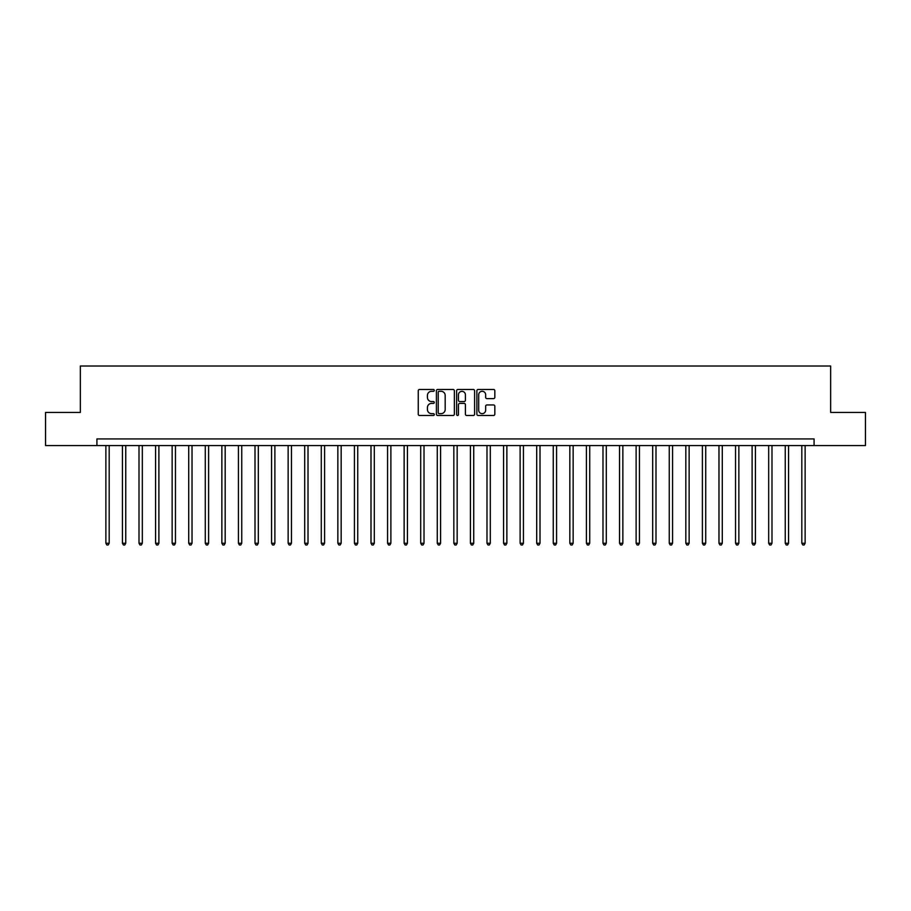 <?xml version="1.0" encoding="UTF-8"?>
<svg xmlns="http://www.w3.org/2000/svg" width="911" height="911" viewBox="0 0 911 911"><rect width="100%" height="100%" fill="white"/><g stroke="black" fill="none" stroke-linecap="round" stroke-linejoin="round"><path stroke-width="1.37" d="M434.285 390.375A0.911 0.911 0 0 0 433.374 389.464L419.55 389.464A1.298 1.298 0 0 0 418.251 390.762L418.251 414.186A1.298 1.298 0 0 0 419.55 415.484L433.374 415.484A0.911 0.911 0 0 0 434.285 414.573A0.911 0.911 0 0 0 433.374 413.662L431.586 413.662A4.168 4.168 0 0 1 427.43 409.506L427.43 407.547A4.168 4.168 0 0 1 431.586 403.391L433.374 403.391A0.911 0.911 0 0 0 434.285 402.48A0.911 0.911 0 0 0 433.374 401.569L431.586 401.569A4.168 4.168 0 0 1 427.43 397.401L427.43 395.454A4.168 4.168 0 0 1 431.586 391.286L433.374 391.286A0.911 0.911 0 0 0 434.285 390.375M493.523 398.631A1.298 1.298 0 0 0 494.832 397.333L494.832 390.762A1.298 1.298 0 0 0 493.523 389.464L478.173 389.464A1.298 1.298 0 0 0 476.874 390.762L476.874 414.186A1.298 1.298 0 0 0 478.173 415.484L493.523 415.484A1.298 1.298 0 0 0 494.832 414.186L494.832 406.249A1.298 1.298 0 0 0 493.523 404.951L486.952 404.951A1.298 1.298 0 0 0 485.654 406.249L485.654 410.189A3.485 3.485 0 0 1 482.17 413.662A3.485 3.485 0 0 1 478.696 410.189L478.696 394.77A3.485 3.485 0 0 1 482.17 391.286A3.485 3.485 0 0 1 485.654 394.77L485.654 397.333A1.298 1.298 0 0 0 486.952 398.631L493.523 398.631M96.919 445.559L45.55 445.559L45.55 412.421L80.35 412.421L80.35 366.017L830.65 366.017L830.65 412.421L865.45 412.421L865.45 445.559L814.081 445.559L814.081 438.931L96.919 438.931L96.919 445.559L814.081 445.559M454.361 390.762A1.298 1.298 0 0 0 453.063 389.464L437.701 389.464A1.298 1.298 0 0 0 436.403 390.762L436.403 414.186A1.298 1.298 0 0 0 437.701 415.484L453.063 415.484A1.298 1.298 0 0 0 454.361 414.186L454.361 390.762M457.937 389.464L473.299 389.464A1.298 1.298 0 0 1 474.597 390.762L474.597 414.186A1.298 1.298 0 0 1 473.299 415.484L466.728 415.484A1.298 1.298 0 0 1 465.419 414.186L465.419 404.689A1.298 1.298 0 0 0 464.12 403.391L459.759 403.391A1.298 1.298 0 0 0 458.461 404.689L458.461 414.573A0.911 0.911 0 0 1 457.55 415.484A0.911 0.911 0 0 1 456.639 414.573L456.639 390.762A1.298 1.298 0 0 1 457.937 389.464M439.136 391.286A0.911 0.911 0 0 0 438.225 392.197L438.225 412.751A0.911 0.911 0 0 0 439.136 413.662L441.026 413.662A4.168 4.168 0 0 0 445.183 409.506L445.183 395.454A4.168 4.168 0 0 0 441.026 391.286L439.136 391.286M465.419 394.827A3.485 3.485 0 0 0 461.945 391.354A3.485 3.485 0 0 0 458.461 394.827L458.461 400.259A1.298 1.298 0 0 0 459.759 401.569L464.12 401.569A1.298 1.298 0 0 0 465.419 400.259L465.419 394.827M105.87 445.559L105.87 543.252L109.183 543.252L109.183 445.559M109.183 543.252L108.181 544.983L106.86 544.983L105.87 543.252M122.438 445.559L122.438 543.252L125.752 543.252L125.752 445.559M125.752 543.252L124.761 544.983L123.429 544.983L122.438 543.252M139.007 445.559L139.007 543.252L142.321 543.252L142.321 445.559M142.321 543.252L141.33 544.983L139.998 544.983L139.007 543.252M155.576 445.559L155.576 543.252L158.89 543.252L158.89 445.559M158.89 543.252L157.899 544.983L156.567 544.983L155.576 543.252M172.145 445.559L172.145 543.252L175.459 543.252L175.459 445.559M175.459 543.252L174.468 544.983L173.147 544.983L172.145 543.252M188.714 445.559L188.714 543.252L192.027 543.252L192.027 445.559M192.027 543.252L191.037 544.983L189.716 544.983L188.714 543.252M205.282 445.559L205.282 543.252L208.608 543.252L208.608 445.559M208.608 543.252L207.606 544.983L206.285 544.983L205.282 543.252M221.863 445.559L221.863 543.252L225.176 543.252L225.176 445.559M225.176 543.252L224.174 544.983L222.853 544.983L221.863 543.252M238.431 445.559L238.431 543.252L241.745 543.252L241.745 445.559M241.745 543.252L240.743 544.983L239.422 544.983L238.431 543.252M255 445.559L255 543.252L258.314 543.252L258.314 445.559M258.314 543.252L257.323 544.983L255.991 544.983L255 543.252M271.569 445.559L271.569 543.252L274.883 543.252L274.883 445.559M274.883 543.252L273.892 544.983L272.56 544.983L271.569 543.252M288.138 445.559L288.138 543.252L291.452 543.252L291.452 445.559M291.452 543.252L290.461 544.983L289.129 544.983L288.138 543.252M304.707 445.559L304.707 543.252L308.02 543.252L308.02 445.559M308.02 543.252L307.03 544.983L305.709 544.983L304.707 543.252M321.276 445.559L321.276 543.252L324.589 543.252L324.589 445.559M324.589 543.252L323.599 544.983L322.278 544.983L321.276 543.252M337.856 445.559L337.856 543.252L341.17 543.252L341.17 445.559M341.17 543.252L340.167 544.983L338.846 544.983L337.856 543.252M354.425 445.559L354.425 543.252L357.738 543.252L357.738 445.559M357.738 543.252L356.736 544.983L355.415 544.983L354.425 543.252M370.993 445.559L370.993 543.252L374.307 543.252L374.307 445.559M374.307 543.252L373.316 544.983L371.984 544.983L370.993 543.252M387.562 445.559L387.562 543.252L390.876 543.252L390.876 445.559M390.876 543.252L389.885 544.983L388.553 544.983L387.562 543.252M404.131 445.559L404.131 543.252L407.445 543.252L407.445 445.559M407.445 543.252L406.454 544.983L405.122 544.983L404.131 543.252M420.7 445.559L420.7 543.252L424.014 543.252L424.014 445.559M424.014 543.252L423.023 544.983L421.702 544.983L420.7 543.252M437.269 445.559L437.269 543.252L440.582 543.252L440.582 445.559M440.582 543.252L439.592 544.983L438.271 544.983L437.269 543.252M453.837 445.559L453.837 543.252L457.163 543.252L457.163 445.559M457.163 543.252L456.16 544.983L454.84 544.983L453.837 543.252M470.418 445.559L470.418 543.252L473.731 543.252L473.731 445.559M473.731 543.252L472.729 544.983L471.408 544.983L470.418 543.252M486.986 445.559L486.986 543.252L490.3 543.252L490.3 445.559M490.3 543.252L489.298 544.983L487.977 544.983L486.986 543.252M503.555 445.559L503.555 543.252L506.869 543.252L506.869 445.559M506.869 543.252L505.878 544.983L504.546 544.983L503.555 543.252M520.124 445.559L520.124 543.252L523.438 543.252L523.438 445.559M523.438 543.252L522.447 544.983L521.115 544.983L520.124 543.252M536.693 445.559L536.693 543.252L540.007 543.252L540.007 445.559M540.007 543.252L539.016 544.983L537.684 544.983L536.693 543.252M553.262 445.559L553.262 543.252L556.575 543.252L556.575 445.559M556.575 543.252L555.585 544.983L554.264 544.983L553.262 543.252M569.83 445.559L569.83 543.252L573.144 543.252L573.144 445.559M573.144 543.252L572.154 544.983L570.833 544.983L569.83 543.252M586.411 445.559L586.411 543.252L589.724 543.252L589.724 445.559M589.724 543.252L588.722 544.983L587.401 544.983L586.411 543.252M602.98 445.559L602.98 543.252L606.293 543.252L606.293 445.559M606.293 543.252L605.291 544.983L603.97 544.983L602.98 543.252M619.548 445.559L619.548 543.252L622.862 543.252L622.862 445.559M622.862 543.252L621.871 544.983L620.539 544.983L619.548 543.252M636.117 445.559L636.117 543.252L639.431 543.252L639.431 445.559M639.431 543.252L638.44 544.983L637.108 544.983L636.117 543.252M652.686 445.559L652.686 543.252L656 543.252L656 445.559M656 543.252L655.009 544.983L653.677 544.983L652.686 543.252M669.255 445.559L669.255 543.252L672.569 543.252L672.569 445.559M672.569 543.252L671.578 544.983L670.257 544.983L669.255 543.252M685.824 445.559L685.824 543.252L689.137 543.252L689.137 445.559M689.137 543.252L688.147 544.983L686.826 544.983L685.824 543.252M702.392 445.559L702.392 543.252L705.718 543.252L705.718 445.559M705.718 543.252L704.715 544.983L703.394 544.983L702.392 543.252M718.973 445.559L718.973 543.252L722.286 543.252L722.286 445.559M722.286 543.252L721.284 544.983L719.963 544.983L718.973 543.252M735.541 445.559L735.541 543.252L738.855 543.252L738.855 445.559M738.855 543.252L737.853 544.983L736.532 544.983L735.541 543.252M752.11 445.559L752.11 543.252L755.424 543.252L755.424 445.559M755.424 543.252L754.433 544.983L753.101 544.983L752.11 543.252M768.679 445.559L768.679 543.252L771.993 543.252L771.993 445.559M771.993 543.252L771.002 544.983L769.67 544.983L768.679 543.252M785.248 445.559L785.248 543.252L788.562 543.252L788.562 445.559M788.562 543.252L787.571 544.983L786.239 544.983L785.248 543.252M801.817 445.559L801.817 543.252L805.13 543.252L805.13 445.559M805.13 543.252L804.14 544.983L802.819 544.983L801.817 543.252"/></g></svg>
